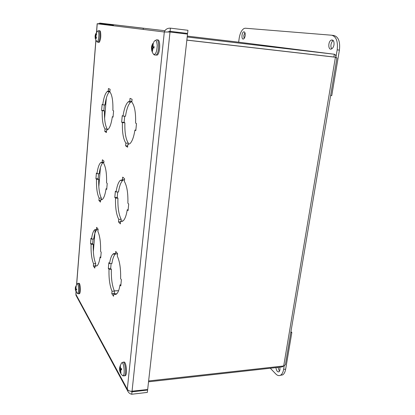<?xml version="1.0" encoding="UTF-8"?>
<svg xmlns="http://www.w3.org/2000/svg" width="415" height="415" viewBox="0 0 415 415"><rect width="100%" height="100%" fill="white"/><g stroke="black" fill="none" stroke-linecap="round" stroke-linejoin="round"><path stroke-width="0.62" d="M131.301 391.319L131.98 391.859L147.61 390.033L147.325 389.555M147.61 390.033L147.341 392.403L131.726 394.25C130.061 393.892 128.8 392.958 127.95 391.438L127.301 389.197L164.314 31.997L170.01 32.017L187.528 34.108L147.667 389.519L131.01 391.288C129.174 391.013 127.934 390.318 127.301 389.197L75.878 294.297L76.012 291.704M131.695 391.34L131.98 391.859L131.726 394.25M143.201 29.408L143.315 28.194L164.926 30.726L99.621 23.064L143.31 28.225M176.894 32.168L187.601 33.428L187.954 30.29L170.42 28.153C167.385 28.08 165.352 29.361 164.314 31.997L97.24 23.764L96.55 32.489M167.619 31.965L170.083 31.333L187.601 33.428M187.528 34.108L176.821 32.832L176.894 32.147L170 31.322M170.083 31.333L170.42 28.153M168.926 31.888L170.01 32.017L132.037 391.34M99.429 24.034L100.15 23.629L97.24 23.764L99.429 24.023L98.76 23.546M100.108 24.117L100.15 23.629L113.451 25.211L99.579 23.562M113.404 25.746L113.451 25.211M127.939 391.444L75.924 295.19L76.075 291.818M93.541 263.764C91.679 259.1 90.859 252.652 91.082 244.414L90.527 243.636L90.968 238.283L91.533 239.045C92.177 234.33 93.188 231.274 94.553 229.884L96.446 229.62L96.638 227.353L98.106 229.204L97.914 231.487C99.906 235.969 100.793 242.593 100.575 251.366L101.198 252.216L100.705 257.855L100.082 256.989C99.418 261.533 98.433 264.464 97.131 265.776L94.968 265.88L94.776 268.1L93.354 265.963L93.541 263.764L95.735 263.691L95.549 265.859M94.968 265.88L97.105 265.808M100.082 256.989L100.783 256.968M96.446 229.62L98.075 229.604M91.533 239.045L93.697 239.009C94.35 234.299 95.367 231.248 96.747 229.858L97.058 229.614M93.064 239.019L92.68 243.595L93.245 244.373C93.022 252.595 93.852 259.033 95.735 263.691M90.527 243.636L92.68 243.595M91.082 244.414L93.245 244.373M93.354 265.963L94.962 265.911M95.004 265.906L95.818 266.295M99.123 198.131C97.152 194.07 96.28 187.793 96.513 179.306L95.922 178.72L96.389 173.086L96.986 173.652C97.758 167.997 98.978 164.335 100.638 162.664L102.178 162.172L102.381 159.78L103.942 161.113L103.734 163.52C105.846 167.344 106.79 173.776 106.562 182.823L107.226 183.456L106.707 189.406L106.048 188.752C105.244 194.241 104.056 197.763 102.474 199.335L100.632 199.76L100.43 202.095L98.926 200.45L99.123 198.131L101.364 198.147L101.213 199.895M100.632 199.76L101.825 199.765M106.048 188.752L106.764 188.763M102.178 162.172L103.843 162.224L102.884 162.737C101.208 164.402 99.979 168.059 99.195 173.709L96.986 173.652M98.552 173.693L98.127 178.766L98.723 179.353C98.49 187.824 99.372 194.09 101.364 198.147M95.922 178.72L98.127 178.766M96.513 179.306L98.723 179.353M98.926 200.45L100.57 200.461M105 128.977C102.91 125.589 101.986 119.515 102.23 110.758L101.602 110.39L102.1 104.456L102.728 104.808C103.657 97.997 105.125 93.588 107.137 91.591L108.227 91.051L108.44 88.53L110.094 89.282L109.876 91.824C112.117 94.905 113.124 101.12 112.885 110.457L113.591 110.852L113.041 117.139L112.341 116.724C111.37 123.369 109.934 127.623 108.019 129.49L106.598 130.061L106.39 132.53L104.793 131.425L105 128.977L107.293 129.096L107.215 129.978M112.341 116.724L113.072 116.771M108.227 91.051L109.928 91.181M102.728 104.808L104.99 104.959C105.929 98.158 107.412 93.764 109.446 91.767L109.908 91.445M104.331 104.912L103.859 110.535L104.487 110.904C104.248 119.65 105.182 125.714 107.293 129.096M101.602 110.39L103.859 110.535M102.23 110.758L104.487 110.904M104.793 131.425L106.479 131.508M112.029 291.252C109.757 285.785 108.751 278.517 109.01 269.454L108.331 268.505L108.86 262.659L109.544 263.587C110.26 258.856 111.37 255.723 112.875 254.182C113.731 253.378 114.613 253.285 115.52 253.892L115.749 251.407L117.554 253.674L117.315 256.18C119.764 261.45 120.864 268.946 120.615 278.667L121.382 279.715L120.786 285.904L120.018 284.835C119.287 289.354 118.208 292.336 116.786 293.789C115.795 294.728 114.789 294.743 113.772 293.841L113.539 296.269L111.806 293.664L112.029 291.252L114.421 291.133L114.379 293.81M113.772 293.841L116.179 293.716L116.548 294.002M120.018 284.835L120.89 284.794M112.875 254.182L117.538 253.835M109.544 263.587L111.905 263.509C112.626 258.784 113.752 255.656 115.271 254.115M111.127 263.535L110.681 268.422L111.365 269.366C111.106 278.418 112.123 285.67 114.421 291.133M108.331 268.505L110.681 268.422M109.01 269.454L111.365 269.366M111.806 293.664L114.192 293.535M118.747 219.333C116.325 214.581 115.251 207.516 115.526 198.147L114.799 197.431L115.365 191.248L116.091 191.943C116.963 186.143 118.337 182.304 120.215 180.421L122.441 179.762L122.69 177.127L124.609 178.766L124.36 181.422C126.969 185.899 128.147 193.167 127.882 203.231L128.702 204.014L128.069 210.581L127.249 209.772C126.352 215.349 125.014 219.021 123.239 220.79L120.599 221.335L120.355 223.903L118.508 221.88L118.747 219.333L121.196 219.322L120.993 221.496M120.599 221.335L122.508 221.325M127.249 209.772L128.147 209.777M122.441 179.762L124.51 179.804M116.091 191.943L118.508 191.974C119.39 186.185 120.775 182.351 122.674 180.468L123.846 179.788M117.715 191.963L117.206 197.457L117.938 198.168C117.663 207.526 118.752 214.576 121.196 219.322M114.799 197.431L117.206 197.457M115.526 198.147L117.938 198.168M118.508 221.88L120.547 221.869M125.864 143.128C123.281 139.186 122.135 132.369 122.42 122.669L121.652 122.218L122.249 115.666L123.022 116.096C124.09 108.953 125.797 104.227 128.136 101.919L129.786 101.146L130.045 98.35L132.095 99.284L131.83 102.1C134.621 105.675 135.876 112.672 135.606 123.094L136.483 123.582L135.804 130.569L134.932 130.051C133.822 136.976 132.157 141.51 129.942 143.663L127.841 144.467L127.581 147.195L125.61 145.831L125.864 143.128L128.375 143.237L128.256 144.482M127.841 144.467L128.199 144.482M134.932 130.051L135.85 130.103M129.786 101.146L131.908 101.296M123.022 116.096L125.501 116.247C126.58 109.119 128.297 104.404 130.663 102.1L131.897 101.4M124.682 116.195L124.116 122.358L124.894 122.814C124.609 132.494 125.766 139.305 128.375 143.237M121.652 122.218L124.116 122.358M122.42 122.669L124.894 122.814M125.61 145.831L127.701 145.919M75.333 289.561L75.307 289.177L75.904 289.276L75.333 289.374L75.784 290.884M75.738 291.097L75.608 289.805L76.007 290.552L75.758 289.463L76.568 289.888M76.557 290.018L76.609 289.006L75.893 288.788L75.774 288.316L76.147 287.782L75.743 288.119L76.236 286.35L75.997 286.044L75.447 287.699L75.494 286.926L75.302 288.01M76.101 286.334L75.997 286.044M75.763 288.467L75.297 288.55L75.307 289.177M75.374 288.041L75.369 288.451L75.374 288.041M75.525 286.973L76.78 284.477C78.394 280.187 79.405 294.323 77.418 293.509L77.18 293.286M75.364 289.686L77.418 293.509L78.757 293.763C80.287 292.565 79.504 281.754 78.025 283.466L77.372 283.787M75.333 289.374L75.354 289.691M78.518 283.445L78.762 283.435C80.251 281.723 81.034 292.528 79.498 293.727L79 293.753M75.696 287.735L75.374 287.797M75.904 289.276L76.562 289.198M96.472 33.874L95.554 34.979L95.725 33.931L95.346 35.068L95.569 33.921M95.668 36.39L95.077 36.437L95.222 38.024M95.191 38.149L95.362 38.891L95.315 37.454L95.533 38.481L95.429 37.303L96.285 38.315M96.202 38.559L96.451 37.646L95.715 36.178L96.207 35.97L95.725 35.923L96.591 34.31L96.415 33.563M95.632 34.118L97.011 31.929C97.65 30.575 98.184 30.658 98.609 32.168C99.486 35.374 98.096 42.978 96.882 41.759L96.638 41.459M95.077 36.437L95.668 36.375M95.32 34.844L95.087 36.188M99.278 30.85L99.382 30.86C99.865 30.508 100.248 30.897 100.544 32.028C101.099 36.473 100.663 39.913 99.232 42.34L98.526 42.263M96.067 36.027L95.725 35.923M120.314 370.6L119.857 370.683L120.672 372.909L120.874 372.457M120.672 372.909L121.056 372.805L120.345 371.129L120.526 370.502M121.491 368.504L120.506 368.831L120.262 368.411L119.624 368.603L119.562 369.111L119.603 368.302M120.376 370.533L120.967 371.171L120.506 369.812L121.595 369.76M120.329 366.383L120.101 366.004L119.665 368.375L120.272 368.375L119.676 368.37L119.608 367.69L119.624 368.603M120.324 368.219L120.06 367.69L120.48 365.885L120.101 366.004M120.111 365.994L120.978 364.204C123.25 357.123 125.994 376.706 122.544 375.559L122.067 375.129M120.184 368.219L120.651 367.374L120.262 368.411M119.857 370.683L119.919 371.467L119.779 370.491L120.36 370.538M123.571 362.362C125.797 359.66 127.784 373.609 125.429 375.663L124.5 375.762C126.85 373.708 124.874 359.748 122.653 362.456L121.974 362.84M151.465 47.912L152.191 51.097L152.533 50.635M152.191 51.097L152.689 51.149L152.222 49.131L152.575 48.508M154.115 46.662L152.891 46.703L152.679 46.153L153.337 45.142L152.621 45.915L153.379 43.383L152.876 43.347L151.937 45.858L152.699 46.003L151.6 46.371M152.393 48.508L152.959 49.401L152.658 47.798L153.991 48.057M153.13 43.871L152.876 43.347M153.446 42.667C155.397 38.979 156.663 39.871 157.233 45.349C156.912 51.616 155.729 54.63 153.69 54.386L153.192 53.732M151.838 46.086L151.957 45.033L151.937 45.858M157.332 40.089C160.506 38.128 160.481 52.757 157.301 55.071L155.791 55.076M151.869 49.017L152.243 48.68M151.651 48.202L152.481 48.467M106.302 98.194L104.596 118.405M100.44 167.546L98.822 186.729M95.206 229.459L93.334 251.635M118.591 290.666L114.307 290.884M285.479 364.152L285.38 364.728L283.715 365.968L148.627 380.949M186.849 40.141L335.419 57.223L336.907 58.167M148.529 381.81L282.117 366.917L283.704 365.968L335.419 57.223L186.854 40.11M333.945 57.031L334.293 54.241L187.201 37.013M187.3 36.11L235.424 41.775L334.293 54.241L335.237 54.614L336.326 57.581M333.831 56.985L186.854 40.079M118.581 290.692L114.317 290.91M282.247 366.129L282.117 366.917M279.886 367.166L279.969 369.921L279.005 371.824C277.469 372.214 276.442 370.808 275.928 367.607M277.946 367.384L279.492 371.3M284.213 365.786L283.611 369.392C283.103 372.229 282.133 374.133 280.701 375.108C279.124 376.047 277.49 375.663 275.799 373.962L270.29 368.235M280.364 375.305L282.74 374.87C284.176 373.894 285.152 371.99 285.66 369.158L291.838 332.488L290.936 331.694M290.785 332.581L291.838 332.488M244.912 32.583L243.818 35.493L244.103 38.502M245.192 35.597C244.897 37.402 244.331 38.528 243.496 38.989C241.333 40.037 241.52 32.578 243.678 31.862C244.866 31.732 245.374 32.977 245.192 35.597M333.229 40.509C332.114 41.282 331.377 42.62 331.014 44.524C330.75 46.387 331.014 47.813 331.803 48.788M334.002 44.784C333.582 46.9 332.752 48.285 331.512 48.944C328.037 50.682 327.84 41.386 331.315 40.073C333.37 39.705 334.262 41.277 334.002 44.784M238.661 42.18L239.133 38.595C239.989 33.205 241.691 29.813 244.233 28.412L245.348 28.225L331.601 35.213C336.228 36.437 338.09 41.313 337.182 49.847L336.16 55.947M330.62 95.564L331.741 95.663L339.413 50.111C340.321 41.599 338.453 36.727 333.81 35.498L332.026 35.265M169.611 31.307L169.538 32.012M95.927 40.348L76.64 284.669M75.54 288.477L75.551 288.046M78.295 293.815L79.498 293.727M75.265 288.705L75.789 288.632M75.857 289.483L76.557 289.395M97.784 42.242L98.428 42.252C99.854 39.824 100.29 36.385 99.735 31.934C99.444 30.803 99.055 30.414 98.578 30.772L97.961 30.98M95.689 34.787L96.119 34.855M95.575 37.428L96.275 37.459M95.144 35.576L95.709 35.597M95.082 37.065L96.083 37.241M119.888 370.014L119.821 369.096M119.645 370.05L119.577 369.101L119.645 370.05L120.443 369.905M121.595 369.807L121.481 368.421M123.66 375.912L125.429 375.663M119.567 369.111L121.486 369.096L119.577 369.101M120.08 371.202L120.36 371.176M120.583 369.786L121.517 369.604M120.506 368.831L121.46 368.821M151.76 47.668L151.859 46.62M151.579 46.501L151.465 47.761M153.981 48.135L154.121 46.579M154.837 55.024L156.279 54.967C159.661 52.435 159.324 36.919 155.967 40.203L155.609 40.333M152.217 45.245L152.564 45.277M151.662 46.605L154.012 47.082M151.568 47.668L153.955 47.699M151.874 49.095L152.222 49.136M152.798 47.777L153.944 47.792M152.891 46.703L154.017 46.931M278.569 50.656L277.199 50.474M285.66 369.158L283.611 369.392M337.182 49.847L339.413 50.111M97.167 23.717L96.462 32.609M95.865 40.219L76.562 284.778M94.553 229.884L96.747 229.858M100.638 162.664L102.884 162.737M107.137 91.591L109.446 91.767M120.215 180.421L122.674 180.468M128.136 101.919L130.663 102.1M76.562 288.996L76.516 289.935M75.815 289.457L76.557 289.354M75.317 288.041L75.706 288.057M96.384 33.771L96.529 34.367M96.405 37.599L96.213 38.362M95.336 38.813L96.882 41.759L99.232 42.34M95.554 34.979L95.964 35.062M95.346 35.068L95.891 35.176M95.497 37.303L96.145 37.314M121.413 368.473L121.528 369.791M119.655 370.32C119.982 372.442 120.947 374.19 122.544 375.559C122.617 375.84 123.271 375.912 124.505 375.762M120.085 366.061L119.67 367.742M154.032 46.615L153.903 48.078M151.542 47.881C151.434 50.334 152.149 52.503 153.69 54.386C153.975 54.93 154.842 55.122 156.279 54.967L157.301 55.071M152.549 44.135L152.092 45.209M151.843 46.018L151.74 46.439M151.968 45.837L152.767 45.998M151.683 46.584L154.012 47.051M329.718 56.513L331.227 56.715M336.939 57.986L285.385 364.728M280.701 375.108L282.74 374.87M244.451 31.96L243.678 31.862M332.996 40.286L331.315 40.073"/></g></svg>
